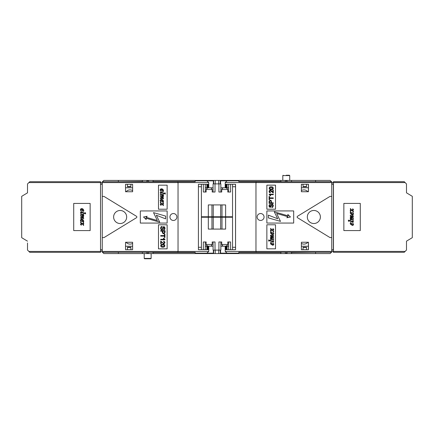 <?xml version="1.0" encoding="UTF-8"?>
<svg xmlns="http://www.w3.org/2000/svg" width="434" height="434" viewBox="0 0 434 434"><rect width="100%" height="100%" fill="white"/><g stroke="black" fill="none" stroke-linecap="round" stroke-linejoin="round"><path stroke-width="0.65" d="M301.38 243.441A5.192 5.192 0 0 0 307.885 242.253M315.589 252.29L315.589 253.57L291.539 253.57L291.539 252.534L314.118 252.29M291.539 252.534L290.612 252.29M287.042 252.29L287.042 253.57L234.1 253.57L233.129 253.152M291.539 253.57L287.042 253.57M285.312 252.29L285.312 253.57M281.742 252.29L280.814 252.534L280.814 253.57M238.798 252.534L280.814 252.534M238.771 253.152L238.771 253.57M234.273 253.152L234.273 253.57M143.258 252.306L119.817 252.306M142.395 252.534L142.395 253.57L118.346 253.57L118.346 252.306M199.667 253.168L199.667 253.57L148.455 253.57L146.898 253.049L146.898 253.57L142.395 253.57M177.723 252.306L102.256 252.306L102.256 251.438L178.038 251.438L177.723 252.306L195.17 252.306L195.17 253.57M195.17 252.534L153.126 252.534L153.126 253.57M153.126 252.534L152.263 252.306M148.623 252.306L148.623 253.57M146.898 252.306L146.898 253.049L147.24 253.049M208.32 217.233L208.32 229.087L225.62 229.087L225.62 217.233L201.398 217.233L201.398 249.707M225.62 217.233L232.543 217.233L232.543 249.691M232.543 253.152L232.543 253.57L218.698 253.57L218.709 250.109L218.698 253.57L199.667 253.57M220.266 250.109L220.266 253.57M220.863 246.214L223.033 246.214L221.725 244.483L227.779 244.483L227.779 241.977L230.595 241.977L230.595 249.691M227.779 241.977L228.647 241.977L228.647 249.691M212.21 241.977L213.078 241.977L213.078 250.109L215.02 250.109L215.02 241.977L212.21 241.977L212.21 244.483L206.155 244.483L206.155 241.977L205.287 241.977L205.287 249.707M206.155 241.977L203.345 241.977L203.345 249.707M221.725 244.483L221.725 241.977L218.915 241.977L218.915 250.109L215.02 250.109M201.398 253.168L201.398 253.57M213.669 250.109L213.669 253.57M221.725 241.977L220.863 241.977L220.863 250.109L218.915 250.109M200.768 253.168L199.841 253.57M286.695 253.049L285.485 253.57M118.346 253.57L103.813 253.57L102.549 252.306M315.589 253.57L330.122 253.57L331.402 252.29M234.1 253.57L232.543 253.57M148.455 253.57L146.898 253.57M126.066 242.27A5.192 5.192 0 0 0 132.62 243.409M215.231 250.109L215.231 253.57L215.237 250.109M213.078 246.214L207.696 246.214M206.844 246.214L205.287 246.214M210.908 246.214L212.21 244.483M206.155 244.483L207.457 246.214M227.779 244.483L226.477 246.214M227.101 246.214L228.647 246.214M226.25 246.214L223.033 246.214M220.689 229.087L220.689 217.233M213.251 229.087L213.251 217.233M207.349 217.233L207.354 216.767M210.219 216.767L210.219 217.233M151.135 258.414L144.213 258.414L144.56 258.756L150.788 258.756L151.135 258.414L151.135 253.57M127.433 249.707L127.433 247.244L130.894 247.244L130.894 249.707M301.38 249.691L301.38 242.253L308.476 242.253L308.476 249.691L301.38 249.691L303.046 249.691L303.046 247.244L306.507 247.244L306.507 249.691L308.395 249.691L308.395 246.23L301.38 246.23M82.086 209.21C83.144 209.497 83.626 210.067 83.523 210.913C82.634 210.913 82.156 210.344 82.086 209.21M81.424 211.19L81.321 211.266C78.798 208.944 82.33 207.523 83.491 209.731C84.771 212.476 81.462 211.309 81.923 209.183C80.686 209.41 80.518 210.083 81.424 211.19M82.086 219.826C83.344 220.353 83.822 220.917 83.523 221.535C82.634 221.535 82.156 220.966 82.086 219.826M81.424 221.812L81.321 221.888C78.793 219.561 82.335 218.139 83.491 220.353C84.532 223.543 81.527 221.66 81.923 219.805C80.686 220.027 80.523 220.694 81.424 221.812M83.8 215.242L83.453 214.054C82.84 214.51 81.869 214.418 80.55 213.783L80.55 214.309C81.907 214.613 82.845 215.21 83.371 216.105L80.55 215.486L80.55 216.034L83.371 217.949L83.046 218.085C81.961 217.439 79.194 217.108 81.272 218.665L80.892 218.02L83.681 218.546C83.767 217.678 83.214 216.995 82.015 216.479C84.234 217.705 84.044 215.302 82.172 214.781L83.8 215.242M158.486 185.172L167.139 185.172L167.139 209.221L158.486 209.221L158.486 185.172M169.944 217.011A3.461 3.461 0 0 0 175.135 220.005A3.461 3.461 0 0 0 175.135 214.011A3.461 3.461 0 0 0 169.944 217.011M125.529 242.27L132.62 242.27L132.62 249.707L125.529 249.707L125.529 242.27M125.529 191.747L125.529 184.309L132.62 184.309L132.62 191.747L125.529 191.747M102.256 251.438L102.256 182.578L178.038 182.578L178.038 251.438L208.749 251.438L208.749 249.707L198.403 249.707L198.403 184.309L208.749 184.309L208.749 182.578L178.038 182.578L177.723 181.71L195.17 181.71L195.17 180.848L213.371 180.848L213.371 183.891M102.256 196.418L103.986 196.418L136.444 216.273A0.863 0.863 0 0 1 136.444 217.749L103.986 237.599L102.256 237.599M167.139 210.951L167.139 223.065L140.323 223.065L140.323 210.951L167.139 210.951M167.139 248.845L167.139 224.796L158.486 224.796L158.486 248.845L167.139 248.845M27.51 242.964L27.51 250.055L28.894 251.438L100.525 251.438L100.525 182.578L28.894 182.578L29.762 181.71L100.525 181.71L100.525 182.578M27.51 241.174L21.7 237.686L21.7 196.331L27.51 192.842L27.51 183.962L28.894 182.578M90.147 230.59L73.709 230.59L73.709 203.427L90.147 203.427L90.147 230.59M208.114 246.214L208.114 249.707M208.749 246.214L208.749 249.707M208.114 187.786L208.114 184.309M208.749 187.786L208.749 184.309M100.525 184.309L102.256 184.309M102.256 249.707L100.525 249.707M177.723 181.71L102.256 181.71L102.256 182.578M27.51 192.842L27.51 191.058M100.525 251.438L100.525 252.306L29.762 252.306L28.894 251.438M100.525 251.785L102.256 250.575M100.525 182.231L102.256 183.441M208.749 182.578L206.866 180.848M213.371 250.109L213.371 253.168L206.866 253.168L208.749 251.438M207.148 188.199L206.844 188.199L206.844 184.309M207.159 245.818L206.844 245.818L206.844 249.707M206.866 253.168L195.17 253.168M126.668 217.011A6.521 6.521 0 0 1 116.887 222.658A6.521 6.521 0 0 1 116.887 211.358A6.521 6.521 0 0 1 126.668 217.011M125.529 187.77L132.62 187.77M132.62 246.252L125.529 246.252M165.614 216.089L153.506 212.617L157.363 220.526L146.117 217.304L147.153 216.262L143.524 217.011L146.209 219.566L145.878 218.134L159.723 222.203L156.316 215.221L165.614 218.855L165.614 216.089M207.696 188.199L207.696 184.309M207.045 184.309L207.045 188.199M207.045 245.818L207.045 249.707M207.696 245.818L207.696 249.707M163.553 195.43L163.206 194.242C162.593 194.698 161.622 194.611 160.303 193.971L160.303 194.497C161.66 194.801 162.598 195.398 163.124 196.293L160.303 195.674L160.303 196.222L163.124 198.137L162.799 198.273C161.714 197.627 158.947 197.302 161.03 198.853L160.645 198.208L163.434 198.734C163.52 197.871 162.967 197.182 161.773 196.673C163.987 197.893 163.797 195.49 161.925 194.969L163.553 195.43M162.783 244.917C160.596 245.318 160.596 245.877 162.783 246.588C165.099 245.899 165.099 245.34 162.783 244.917M162.783 244.385C165.473 243.81 165.463 247.684 162.783 247.12C160.141 247.657 160.01 243.832 162.783 244.385M163.71 241.147C165.283 242.085 165.3 242.98 163.754 243.827L161.209 241.771L161.209 243.832L160.721 243.832L160.721 241.049L163.146 243.056C164.676 243.105 164.844 242.649 163.651 241.684L163.71 241.147M164.92 239.481L164.92 239.812L160.721 239.812L160.721 239.302L163.992 239.302L163.368 238.271L163.868 238.271L164.92 239.481M164.415 236.129L160.721 236.129L160.721 235.575L164.415 235.575L164.415 234.197L164.909 234.197L164.909 237.501L164.415 237.501L164.415 236.129M162.419 231.159L160.721 231.159L160.721 230.611L164.909 230.611C165.289 232.201 164.887 233.264 163.694 233.807C162.549 233.497 162.126 232.619 162.419 231.159M164.415 231.159L162.913 231.159C162.164 233.682 165.197 233.66 164.415 231.159M163.726 229.716L163.689 229.185C164.714 228.599 164.768 227.942 163.857 227.21L162.495 229.667C160.385 230.72 159.896 226.407 162.066 226.521L162.115 227.042C161.085 227.487 160.878 228.203 161.497 229.195C162.338 229.163 162.81 228.517 162.907 227.27C164.513 225.029 166.168 229.694 163.726 229.716M163.249 202.749L163.553 203.698L162.5 204.164C163.368 204.566 163.629 205.054 163.276 205.64L162.256 204.224C160.954 204.3 160.58 204.642 161.144 205.244L161.079 205.369C159.869 204.55 160.065 204.034 161.654 203.839C160.461 203.334 160.086 202.776 160.526 202.168C160.564 202.835 161.025 203.372 161.909 203.774C164.041 203.117 162.728 203.796 163.249 202.749M161.839 200.02C163.097 200.541 163.575 201.11 163.276 201.723C162.387 201.723 161.909 201.154 161.839 200.02M161.177 202L161.074 202.076C158.546 199.748 162.088 198.333 163.244 200.541C164.285 203.73 161.285 201.848 161.676 199.993C160.439 200.215 160.276 200.882 161.177 202M165.088 192.788L165.408 194.031L161.123 192.767C160.439 192.707 160.444 192.88 161.139 193.276L161.025 193.385C159.951 192.625 159.967 192.235 161.057 192.208C162.186 192.24 164.736 193.965 165.088 192.788M161.839 189.398C162.896 189.691 163.379 190.255 163.276 191.101C162.387 191.101 161.909 190.537 161.839 189.398M161.177 191.383L161.074 191.454C158.551 189.132 162.083 187.71 163.244 189.918C164.524 192.663 161.22 191.497 161.676 189.37C160.439 189.598 160.271 190.271 161.177 191.383M83.496 222.561L83.8 223.51L82.748 223.977C83.616 224.373 83.876 224.866 83.523 225.452L82.503 224.036C81.196 224.112 80.827 224.454 81.391 225.056L81.321 225.181C80.116 224.356 80.312 223.846 81.901 223.651C80.708 223.147 80.333 222.588 80.773 221.975C80.811 222.647 81.267 223.179 82.156 223.586C84.288 222.93 82.975 223.608 83.496 222.561M85.335 212.6L85.655 213.843L81.37 212.579C80.686 212.519 80.691 212.687 81.38 213.083L81.272 213.197C80.198 212.438 80.209 212.047 81.304 212.02C82.433 212.052 84.983 213.772 85.335 212.6M198.403 247.288L201.398 247.288M232.543 247.288L235.553 247.288M235.553 186.728L232.543 186.728M201.398 186.728L198.403 186.728M132.62 190.591A5.192 5.192 0 0 0 126.055 191.747M118.346 181.71L118.346 180.43L142.395 180.43L142.395 181.466L119.817 181.71M142.395 181.466L143.323 181.71M146.898 181.71L146.898 180.43L199.841 180.43L200.806 180.848M142.395 180.43L146.898 180.43M148.623 181.71L148.623 180.43M152.198 181.71L153.126 181.466L153.126 180.43M195.17 181.466L153.126 181.466M195.17 180.848L195.17 180.43M199.667 180.848L199.667 180.43M290.677 181.694L314.118 181.694M291.539 181.466L291.539 180.43L315.589 180.43L315.589 181.694M234.273 180.832L234.273 180.43L285.485 180.43L287.042 180.951L287.042 180.43L291.539 180.43M238.771 180.832L238.771 180.43M238.798 181.466L280.814 181.466L280.814 180.43M280.814 181.466L281.677 181.694M285.312 181.694L285.312 180.43M287.042 181.694L287.042 180.951L286.695 180.951M225.62 216.767L225.62 204.913L208.32 204.913L208.32 216.767L232.543 216.767L232.543 184.293M208.32 216.767L201.398 216.767L201.398 184.309M201.398 180.848L201.398 180.43L215.237 180.43L215.231 183.891L215.237 180.43L234.273 180.43M213.669 183.891L213.669 180.43M213.078 187.786L210.908 187.786L212.21 189.517L206.155 189.517L206.155 192.023L203.345 192.023L203.345 184.309M206.155 192.023L205.287 192.023L205.287 184.309M221.725 192.023L220.863 192.023L220.863 183.891L218.915 183.891L218.915 192.023L221.725 192.023L221.725 189.517L227.779 189.517L227.779 192.023L228.647 192.023L228.647 184.293M227.779 192.023L230.595 192.023L230.595 184.293M212.21 189.517L212.21 192.023L215.02 192.023L215.02 183.891L218.915 183.891M232.543 180.832L232.543 180.43M220.266 183.891L220.266 180.43M212.21 192.023L213.078 192.023L213.078 183.891L215.02 183.891M233.172 180.832L234.1 180.43M147.24 180.951L148.455 180.43M315.589 180.43L330.122 180.43L331.386 181.694M118.346 180.43L103.813 180.43L102.532 181.71M199.841 180.43L201.398 180.43M285.485 180.43L287.042 180.43M307.869 191.73A5.192 5.192 0 0 0 301.38 190.559M218.709 183.891L218.709 180.43L218.698 183.891M220.863 187.786L226.25 187.786M227.101 187.786L228.647 187.786M223.033 187.786L221.725 189.517M227.779 189.517L226.477 187.786M206.155 189.517L207.457 187.786M206.844 187.786L205.287 187.786M207.696 187.786L210.908 187.786M213.251 204.913L213.251 216.767M220.689 204.913L220.689 216.767M226.591 216.767L226.586 217.233M223.716 217.233L223.716 216.767M286.261 175.244L289.38 175.244L286.261 175.244M301.38 187.748L308.395 187.748L308.395 184.293L306.507 184.293L306.507 186.756L303.046 186.756L303.046 184.293L301.38 184.293L308.476 184.293L308.476 191.73L301.38 191.73L301.38 184.293M130.894 184.309L130.894 186.756L127.433 186.756L127.433 184.309M351.914 224.79C351.844 223.656 351.366 223.087 350.477 223.087C351.366 223.087 351.844 223.656 351.914 224.79C350.856 224.503 350.374 223.933 350.482 223.087L350.726 222.989M352.446 225.441L350.509 224.269L350.2 223.233L350.726 222.479L351.849 223.662L352.077 224.817C353.314 224.59 353.482 223.917 352.576 222.81L353.536 224.373L353.205 225.17L352.446 225.436L350.509 224.269L350.2 223.233L350.699 222.479M352.381 224.845L352.077 224.817C353.314 224.59 353.482 223.917 352.576 222.81L352.679 222.734M351.914 214.174C351.844 213.034 351.366 212.465 350.477 212.465C351.366 212.465 351.844 213.034 351.914 214.174C350.656 213.647 350.178 213.083 350.482 212.465L350.732 212.367M352.479 214.819L351.383 214.483L350.509 213.647L350.2 212.611L350.732 211.863L351.849 213.045L352.077 214.195C353.314 213.973 353.477 213.306 352.576 212.188L353.536 213.75L353.205 214.548L352.441 214.814L350.509 213.647L350.2 212.611L350.71 211.863M352.37 214.222L352.077 214.195C353.314 213.973 353.477 213.306 352.576 212.188L352.679 212.112M353.45 220.217L353.45 220.217C352.131 219.582 351.16 219.49 350.547 219.946C351.16 219.49 352.131 219.582 353.45 220.217L353.45 219.691C352.093 219.387 351.155 218.79 350.629 217.895L353.45 218.514L353.45 217.966L350.629 216.051L353.238 216.599L353.536 216.311L352.728 215.335L353.043 216.007L350.319 215.454L350.444 216.349L351.985 217.521L350.319 217.277L350.314 217.993L351.828 219.219L350.2 218.758L350.422 219.984L350.694 219.441M350.2 218.758L350.417 219.984M353.45 218.514L350.802 217.754M350.954 215.915L353.238 216.599M352.723 215.335L353.043 216.007M350.688 215.34L350.2 215.741L350.444 216.349L351.914 217.483M350.618 217.152L350.314 217.993L351.741 219.17M272.693 245.248L270.762 244.082L270.447 243.045L270.973 242.291L272.096 243.474L272.324 244.63C273.561 244.402 273.729 243.729 272.823 242.617L273.783 244.179L273.458 244.982L272.693 245.248L270.756 244.082L270.447 243.045L270.946 242.291M273.48 241.912L269.091 240.675L268.792 241.212L268.592 239.969L272.883 241.233C273.561 241.293 273.556 241.12 272.867 240.724L273.653 241.217L273.474 241.912L269.096 240.675M272.867 240.724L273.366 241.293L272.975 240.615M272.726 234.626L271.63 234.295L270.762 233.459L270.447 232.423L270.979 231.675L272.096 232.852L272.324 234.007C273.561 233.785 273.729 233.118 272.823 232L273.783 233.563L273.458 234.36L272.693 234.626L270.756 233.459L270.447 232.423L270.957 231.675M270.621 231.251L270.447 230.302L271.5 229.836C270.632 229.434 270.371 228.946 270.729 228.36L271.744 229.776C273.051 229.7 273.42 229.358 272.856 228.756L272.926 228.631C274.131 229.45 273.941 229.966 272.346 230.161C273.539 230.666 273.919 231.224 273.474 231.832C273.442 231.165 272.981 230.628 272.096 230.226C269.964 230.883 271.277 230.204 270.751 231.251L270.447 230.302L271.505 229.836C270.632 229.434 270.377 228.946 270.729 228.36L271.744 229.776C273.051 229.7 273.42 229.358 272.861 228.756L272.926 228.631M266.867 224.779L275.514 224.779L275.514 248.828L266.867 248.828L266.867 224.779L275.514 224.779L275.514 248.828L266.867 248.828M270.935 235.152L270.447 235.553L270.691 236.161L272.232 237.327L270.566 237.089L270.566 237.805L272.08 239.031L270.447 238.57L270.794 239.758C271.413 239.302 272.378 239.389 273.702 240.029L273.702 239.503C272.346 239.199 271.402 238.602 270.881 237.707L273.702 238.326L273.702 237.778L270.881 235.863L273.485 236.405L273.783 236.123L272.975 235.147L273.29 235.819L270.572 235.266L270.691 236.161L272.161 237.289M270.865 236.964L270.561 237.805L271.988 238.982M260.595 213.533A3.461 3.461 -90 0 1 264.051 216.989A3.461 3.461 90 0 0 260.601 213.533A3.461 3.461 90 0 0 257.14 216.989A3.461 3.461 90 0 0 260.601 220.45A3.461 3.461 90 0 0 264.062 216.989A3.461 3.461 -90 0 1 260.595 220.45M220.57 183.891L220.57 180.832L238.798 180.832L238.803 181.694L331.744 181.694L331.744 251.422L255.968 251.422L255.968 182.562L225.197 182.562L225.197 184.293L235.564 184.293L235.564 249.691L225.197 249.691L225.197 251.422L255.968 251.422L256.277 252.29L238.803 252.29L238.798 253.152L220.57 253.152L220.57 250.109M331.744 182.562L255.968 182.562L256.277 181.694M330.014 237.582L331.744 237.582L330.014 237.582L297.556 217.727A0.863 0.863 -90 0 1 297.556 216.251L330.014 196.401L331.744 196.401L330.014 196.401M266.867 223.049L266.867 210.935L293.682 210.935L293.682 223.049L266.867 223.049L293.682 223.049L293.682 210.935L266.867 210.935M266.867 185.155L266.867 209.204L275.514 209.204L275.514 185.155L266.867 185.155L275.514 185.155L275.514 209.204L266.867 209.204M405.106 251.422L406.49 250.038L406.49 241.158L412.3 237.669L412.3 196.314L406.49 192.826L406.49 183.945L405.106 182.562L333.475 182.562L333.475 251.422L405.106 251.422L404.238 252.29L333.355 252.29L333.469 251.769L331.744 250.564M343.853 203.41L360.291 203.41L360.291 230.573L343.853 230.573L343.853 203.41L360.291 203.41L360.291 230.573L343.853 230.573M225.832 187.786L225.832 184.293M225.197 187.786L225.197 184.293M225.832 246.214L225.832 249.691M225.197 246.214L225.197 249.691M333.469 251.769L333.469 249.691L331.744 249.691M268.386 215.145L268.386 217.911L280.5 221.383L276.637 213.474L287.883 216.696L286.847 217.738L290.482 216.989L287.796 214.434L288.122 215.866L274.283 211.797L277.684 218.779L268.386 215.145L268.386 217.911L280.5 221.383M333.355 184.293L333.355 249.691M331.744 184.293L333.469 184.293L333.469 182.215L331.744 183.419M235.537 184.293L235.537 249.691M256.277 252.29L331.744 252.29L331.744 251.422M333.475 182.562L333.469 182.215M333.475 251.422L333.475 252.29M331.744 183.343L333.355 182.215M333.475 181.694L404.238 181.694L405.106 182.562M331.744 250.64L333.355 251.769M225.197 251.422L227.08 253.152M227.08 180.832L225.197 182.562M226.792 245.801L227.101 245.801L227.101 249.691M226.776 188.182L227.101 188.182L227.101 184.293M307.332 216.989A6.521 6.521 -90 0 1 317.118 211.342A6.521 6.521 -90 0 1 317.118 222.642A6.521 6.521 -90 0 1 307.332 216.989M308.466 242.253L308.395 246.23M308.395 187.748L308.466 191.73M276.637 213.474L287.888 216.696L286.847 217.738M287.796 214.434L288.122 215.866M274.283 211.797L277.689 218.779M226.25 245.801L226.25 249.691M226.901 249.691L226.901 245.801M226.901 188.182L226.901 184.293M226.25 188.182L226.25 184.293M271.939 207.479L271.89 206.958L272.736 206.367L272.503 204.805L271.803 204.805L270.702 207.175L269.59 207.143L269.026 205.852L269.178 205.032L270.274 204.284L270.317 204.815L269.72 205.103L269.519 205.835L270.138 206.79L271.505 204.333L272.731 204.349L273.355 205.7L272.688 207.251L271.939 207.479L271.89 206.958L272.736 206.367L272.861 205.727L272.167 204.685M271.581 202.841L273.279 202.841L273.284 203.389L269.096 203.389L269.134 201.175L270.306 200.193L271.212 200.535L271.581 202.841L273.284 202.841M269.585 197.871L273.279 197.871L273.284 198.425L269.585 198.425L269.585 199.803L269.096 199.803L269.096 196.499L269.585 196.499L269.585 197.871L273.284 197.871M273.284 194.698L270.013 194.698L270.632 195.729L270.138 195.729L269.085 194.188L273.284 194.188L273.284 194.698L270.019 194.698M273.257 192.951L270.236 190.705L269.509 191.497L270.355 192.316L270.295 192.853L269.395 192.441L269.085 191.486L269.416 190.531L270.246 190.173L271.25 190.624L272.791 192.229L272.791 190.168L273.284 190.168L273.284 192.951L270.241 190.705M271.217 189.615C268.537 190.19 268.532 186.327 271.207 186.88C273.859 186.338 274 190.168 271.217 189.615L271.217 189.615C268.537 190.19 268.537 186.327 271.207 186.88L271.207 186.88M270.447 238.57L270.67 239.796M273.702 240.029C272.378 239.389 271.413 239.302 270.794 239.758L270.941 239.253M273.702 238.326L271.055 237.566M271.207 235.727L273.485 236.405M272.975 235.147L273.29 235.819M271.217 189.083C273.409 188.681 273.409 188.123 271.217 187.412C268.901 188.101 268.901 188.66 271.217 189.083L271.217 189.083C273.409 188.681 273.409 188.123 271.223 187.412M270.295 192.853L269.395 192.441L269.085 191.486L269.422 190.531L270.241 190.173M272.791 192.229L272.791 190.168M270.138 195.729L269.085 194.188M269.096 199.803L269.096 196.499M273.284 198.425L269.585 198.425M269.096 203.389L269.134 201.175L270.306 200.193M269.585 202.841L271.093 202.841L270.892 200.991L270.328 200.763L269.623 201.246L269.585 202.841L271.093 202.841L270.892 200.991L270.333 200.763M270.181 207.322L269.172 206.617L269.026 205.852L269.178 205.032L270.274 204.284M270.138 206.79L271.082 204.87L272.085 204.154M272.346 230.161C273.539 230.666 273.919 231.224 273.474 231.832C273.442 231.165 272.981 230.628 272.096 230.226C272.981 230.628 273.442 231.165 273.474 231.832C273.919 231.224 273.539 230.666 272.346 230.161M271.505 229.836L271.5 229.836C270.632 229.434 270.377 228.946 270.729 228.36L271.744 229.776M272.167 233.98C270.903 233.459 270.425 232.89 270.729 232.277C271.613 232.277 272.091 232.846 272.167 233.98C272.091 232.846 271.613 232.277 270.729 232.277L270.979 232.179M272.617 234.029L272.324 234.007C273.561 233.785 273.729 233.118 272.823 232L272.932 231.924M268.792 241.212L268.592 239.969M272.167 244.602C271.104 244.309 270.626 243.745 270.729 242.899C271.613 242.899 272.091 243.463 272.167 244.602C272.091 243.463 271.613 242.899 270.729 242.899L270.973 242.801M272.628 244.657L272.324 244.63C273.566 244.402 273.729 243.729 272.823 242.617L272.932 242.546M350.504 211.439L350.2 210.49L351.252 210.023C350.384 209.627 350.124 209.134 350.477 208.548L351.497 209.964C352.799 209.888 353.173 209.546 352.609 208.944L352.679 208.819C353.884 209.644 353.688 210.154 352.099 210.349C353.292 210.853 353.667 211.412 353.227 212.025C353.189 211.353 352.728 210.821 351.844 210.414C349.712 211.07 351.025 210.392 350.504 211.439M350.368 211.439L350.2 210.49L351.252 210.023C350.384 209.627 350.124 209.134 350.482 208.548L351.497 209.964C352.804 209.888 353.173 209.546 352.609 208.944L352.674 208.819M351.252 210.023C350.384 209.627 350.124 209.134 350.482 208.548L351.497 209.964M352.099 210.349C353.292 210.853 353.667 211.412 353.227 212.025C353.189 211.353 352.733 210.821 351.844 210.414C352.733 210.821 353.189 211.353 353.227 212.025C353.667 211.412 353.292 210.853 352.099 210.349M353.233 222.099L348.844 220.863L348.54 221.4L348.345 220.157L352.63 221.421C353.314 221.481 353.309 221.313 352.62 220.917L353.401 221.405L353.227 222.099L348.849 220.863M348.54 221.4L348.345 220.157M352.62 220.917L353.113 221.481L352.728 220.803M227.98 253.152L227.98 253.57M205.955 253.168L205.955 253.57M221.986 229.087L221.986 217.233M211.949 229.087L211.949 217.233M127.433 247.532L130.894 247.532M303.046 247.532L306.507 247.532M205.955 180.848L205.955 180.43M227.98 180.832L227.98 180.43M211.949 204.913L211.949 216.767M221.986 204.913L221.986 216.767M289.722 180.43L289.722 175.586L282.805 175.586L282.805 180.43M306.507 186.468L303.046 186.468M130.894 186.468L127.433 186.468M144.213 258.414L144.213 253.57M282.805 175.586L283.147 175.244M289.722 175.586L289.38 175.244"/></g></svg>
